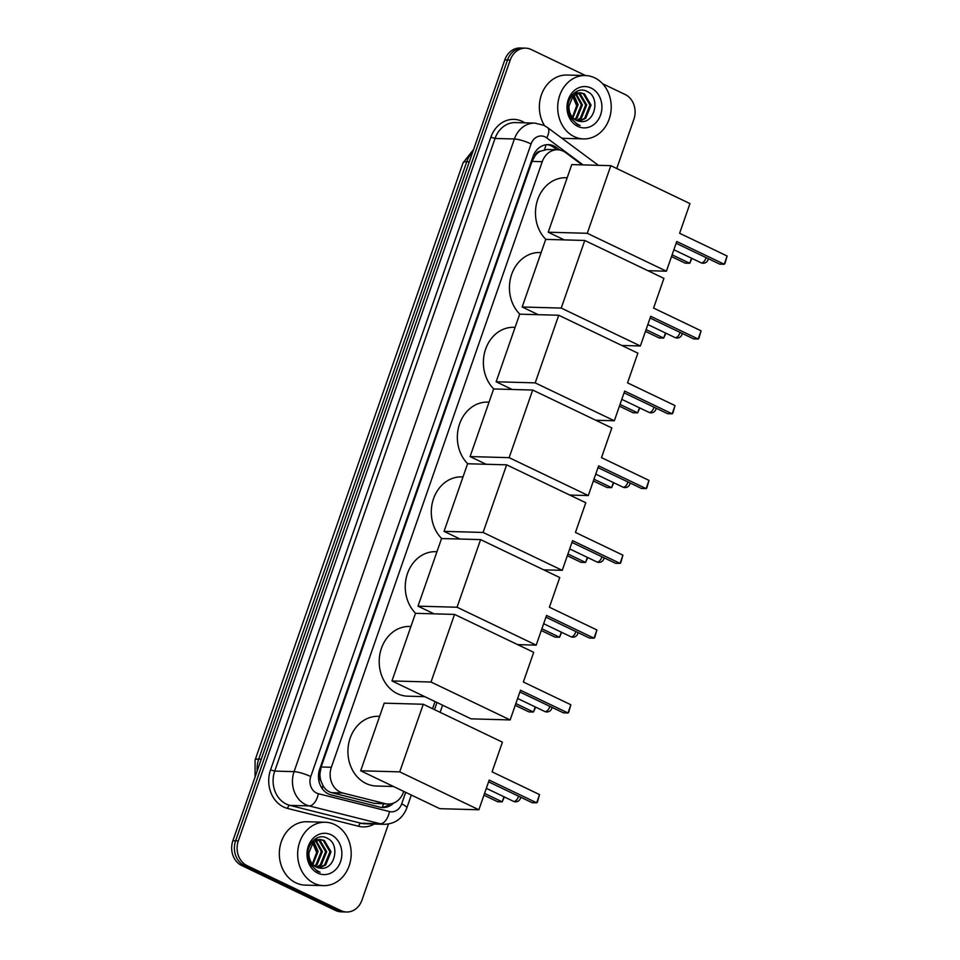 <?xml version="1.0" encoding="UTF-8"?>
<svg xmlns="http://www.w3.org/2000/svg" width="960" height="960" viewBox="0 0 960 960"><rect width="100%" height="100%" fill="white"/><g stroke="black" fill="none" stroke-linecap="round" stroke-linejoin="round"><path stroke-width="1.44" d="M582.168 164.88L565.704 152.652A19.02 16.056 91.6 0 0 563.22 151.152A19.02 16.056 91.6 0 0 557.604 149.784A19.02 16.056 91.6 0 0 542.244 161.688L331.356 767.268A19.02 16.056 91.6 0 0 342.72 792.984L385.176 803.64A19.02 16.056 91.6 0 0 388.128 804.048A19.02 16.056 91.6 0 0 403.488 792.132L403.752 791.412M320.976 780.96A19.02 16.056 -88.4 0 1 319.956 773.784L319.848 774.096A6.336 5.352 91.6 0 0 320.976 780.96L322.968 785.544C324.984 789.264 327.888 791.64 331.68 792.672L374.148 803.328L388.128 804.048M557.604 149.784L547.068 149.484L540.264 151.26A6.336 5.352 91.6 0 0 535.356 155.232A19.02 3.588 -160.8 0 0 533.844 154.524M535.356 155.232L535.248 155.544A19.02 16.056 -88.4 0 1 540.264 151.26M535.248 155.544L532.032 161.4L321.144 766.98L319.956 773.784M432.552 708.696L435.036 701.568M388.476 824.028L361.98 900.096A19.02 16.056 -88.4 0 1 346.62 912A19.02 16.056 -88.4 0 1 341.004 910.632L247.02 865.62L244.308 865.548A19.02 16.056 -88.4 0 1 235.608 840.792L507.516 59.976A19.02 16.056 -88.4 0 1 522.888 48.072A19.02 16.056 -88.4 0 0 507.516 59.976L235.608 840.792A19.02 16.056 -88.4 0 0 244.308 865.548L338.292 910.548L244.308 865.548L241.584 865.464A19.02 16.056 -88.4 0 1 232.884 840.72L504.792 59.904A19.02 16.056 -88.4 0 1 520.164 48L525.6 48.156A19.02 16.056 -88.4 0 1 531.216 49.524L585.552 75.552M346.62 912L343.896 911.928A19.02 16.056 -88.4 0 1 338.292 910.548A19.02 16.056 -88.4 0 0 343.896 911.928L341.184 911.844A19.02 16.056 -88.4 0 1 335.568 910.476L241.584 865.464M559.944 150.048L556.5 147.492A19.02 16.056 91.6 0 0 554.016 145.992A19.02 16.056 91.6 0 0 548.4 144.612A19.02 16.056 91.6 0 0 533.028 156.516L319.68 769.176A19.02 16.056 91.6 0 0 331.056 794.88L379.884 807.144A19.02 16.056 91.6 0 0 382.824 807.552A19.02 16.056 91.6 0 0 393.6 803.064M547.044 144.648A19.02 16.056 -88.4 0 1 551.304 145.908A19.02 16.056 -88.4 0 1 553.776 147.408L556.944 149.76M602.592 83.712L625.2 94.536A19.02 16.056 -88.4 0 1 633.9 119.28L616.752 168.516M247.02 865.62A19.02 16.056 -88.4 0 1 238.32 840.876L510.228 60.06A19.02 16.056 -88.4 0 1 525.6 48.156M389.784 803.988A19.02 16.056 -88.4 0 1 381.468 807.444M574.224 136.632A31.704 26.76 -88.4 0 1 558.3 100.836A31.704 26.76 -88.4 0 1 585.348 75.54A31.704 26.76 -88.4 0 1 594.696 77.832A31.704 26.76 -88.4 0 1 610.62 113.628A31.704 26.76 -88.4 0 1 583.584 138.912A31.704 26.76 -88.4 0 1 574.224 136.632M544.512 125.652A31.704 26.76 -88.4 0 1 542.46 92.172A31.704 26.76 -88.4 0 1 567 75.036L585.348 75.54M580.164 121.428C595.008 124.128 600.552 97.536 587.664 91.752C575.436 84.06 561.912 103.896 570.132 117.468L577.368 124.524L580.152 125.52L577.248 124.032C571.14 119.652 568.392 113.628 569.016 105.948A14.328 12.096 -88.4 0 0 576.444 120.42A14.328 12.096 -88.4 0 0 580.164 121.428M591.132 88.056A20.664 17.448 -88.4 0 1 600.588 114.948A20.664 17.448 -88.4 0 1 577.788 126.396A20.664 17.448 -88.4 0 1 568.332 99.504A20.664 17.448 -88.4 0 1 591.132 88.056M578.592 121.188L584.628 118.308L589.968 105.036L583.32 93.78L579.876 92.784M579.12 121.296L585.708 118.344L591.048 105.072L584.4 93.804L580.416 92.784L573.132 95.832L569.016 105.948M576.516 120.456L580.32 118.188L585.66 104.916L579.012 93.66L577.716 93.12M577.032 120.684L581.388 118.224L586.74 104.952L580.092 93.696L578.256 92.988M574.464 119.208L576 118.068L581.352 104.796L575.532 94.02M575.004 93.696L573.996 93.216M574.98 119.58L577.08 118.104L582.432 104.832L576.084 93.732M572.424 117.264L577.032 104.676L573.336 95.64M572.94 117.828L578.112 104.712L573.888 95.148M577.176 92.952L575.568 92.664M577.716 92.856L574.596 92.748M575.544 93.456L574.308 92.964M571.608 93.72L577.056 106.608M583.584 138.912L565.248 138.408A31.704 26.76 -88.4 0 1 561.588 138M314.196 883.344A31.704 26.76 -88.4 0 1 298.26 847.548A31.704 26.76 -88.4 0 1 325.308 822.252A31.704 26.76 -88.4 0 1 334.668 824.544A31.704 26.76 -88.4 0 1 350.592 860.34A31.704 26.76 -88.4 0 1 323.544 885.624A31.704 26.76 -88.4 0 1 314.196 883.344M323.544 885.624L305.208 885.12A31.704 26.76 -88.4 0 1 295.848 882.828A31.704 26.76 -88.4 0 1 279.924 847.032A31.704 26.76 -88.4 0 1 306.972 821.748L325.308 822.252M320.124 868.14C334.98 870.84 340.524 844.26 327.636 838.464C315.396 830.772 301.872 850.608 310.104 864.18L317.328 871.248L320.112 872.232L317.22 870.744C311.1 866.364 308.364 860.34 308.988 852.66A14.328 12.096 -88.4 0 0 316.404 867.132A14.328 12.096 -88.4 0 0 320.124 868.14M331.104 834.78A20.664 17.448 -88.4 0 1 340.548 861.66A20.664 17.448 -88.4 0 1 317.748 873.108A20.664 17.448 -88.4 0 1 308.304 846.216A20.664 17.448 -88.4 0 1 331.104 834.78M318.564 867.9L324.588 865.02L329.94 851.76L323.292 840.492L319.848 839.496M319.08 868.008L325.668 865.056L331.02 851.784L324.372 840.528L320.376 839.496L313.092 842.556L308.988 852.66M316.488 867.18L320.28 864.9L325.632 851.64L318.984 840.372L317.676 839.832M317.004 867.396L321.36 864.936L326.7 851.664L320.052 840.408L318.216 839.7M314.424 865.932L315.972 864.78L321.312 851.52L315.504 840.732M314.976 840.42L313.968 839.928M314.94 866.292L317.052 864.816L322.392 851.544L316.044 840.444M312.396 863.976L317.004 851.4L313.296 842.352M312.9 864.552L318.084 851.424L313.848 841.86M317.148 839.664L315.528 839.376M317.688 839.568L314.568 839.46M315.516 840.168L314.268 839.688M311.58 840.432L317.016 853.332M545.856 239.388A34.872 29.436 -88.4 0 1 537.444 200.34A34.872 29.436 -88.4 0 1 565.884 177.744L567.18 177.78M676.752 241.5L724.248 264.24L727.116 256.008L679.62 233.268L689.964 203.58L610.824 165.672L587.268 233.292L666.42 271.2L676.752 241.5M676.14 243.264L719.7 264.12L724.248 264.24L724.968 263.52L727.116 256.008M666.42 271.2L647.868 270.684M587.268 233.292L548.22 232.212L564.276 239.892M548.22 232.212L571.764 164.592L610.824 165.672M691.92 258.396L689.748 263.28L685.2 263.16L671.496 256.596M691.512 258.204L689.748 263.28L672.108 254.844M519.816 314.172A34.872 29.436 -88.4 0 1 511.404 275.136A34.872 29.436 -88.4 0 1 539.832 252.528L541.14 252.564M650.712 316.296L698.196 339.036L701.064 330.804L653.58 308.064L663.924 278.364L584.772 240.468L561.228 308.076L640.368 345.984L650.712 316.296M650.1 318.048L693.648 338.904L698.196 339.036L698.916 338.316L701.064 330.804M640.368 345.984L621.816 345.468M561.228 308.076L522.18 306.996L538.236 314.688M522.18 306.996L545.724 239.376L584.772 240.468M665.868 333.18L663.696 338.076L659.148 337.944L645.456 331.392M665.472 332.988L663.696 338.076L646.068 329.628M493.764 388.956A34.872 29.436 -88.4 0 1 485.352 349.92A34.872 29.436 -88.4 0 1 513.792 327.312L515.088 327.348M624.672 391.08L672.156 413.82L675.024 405.588L627.54 382.848L637.872 353.16L558.732 315.252L535.188 382.872L614.328 420.768L624.672 391.08M624.06 392.844L667.608 413.7L672.156 413.82L672.876 413.1L675.024 405.588M614.328 420.768L595.776 420.252M535.188 382.872L496.14 381.78L512.196 389.472M496.14 381.78L519.684 314.172L558.732 315.252M639.828 407.964L637.656 412.86L633.108 412.74L619.416 406.176M639.432 407.772L637.656 412.86L620.028 404.424M467.724 463.752A34.872 29.436 -88.4 0 1 459.312 424.716A34.872 29.436 -88.4 0 1 487.752 402.108L489.048 402.144M598.62 465.864L646.116 488.616L648.984 480.384L601.488 457.644L611.832 427.944L532.692 390.048L509.136 457.656L588.288 495.564L598.62 465.864M598.008 467.628L641.556 488.484L646.116 488.616L646.836 487.896L648.984 480.384M588.288 495.564L569.736 495.048M509.136 457.656L470.088 456.576L486.144 464.268M470.088 456.576L493.632 388.956L532.692 390.048M613.788 482.76L611.616 487.656L607.068 487.524L593.364 480.972M613.38 482.568L611.616 487.656L593.976 479.208M441.684 538.536A34.872 29.436 -88.4 0 1 433.26 499.5A34.872 29.436 -88.4 0 1 461.7 476.892L462.996 476.928M572.58 540.66L620.064 563.4L622.932 555.168L575.448 532.428L585.792 502.74L506.64 464.832L483.096 532.452L562.236 570.348L572.58 540.66M571.968 542.424L615.516 563.28L620.064 563.4L620.784 562.68L622.932 555.168M562.236 570.348L543.684 569.832M483.096 532.452L444.048 531.36L460.104 539.052M444.048 531.36L467.592 463.752L506.64 464.832M587.736 557.544L585.564 562.44L581.016 562.32L567.324 555.756M587.34 557.352L585.564 562.44L567.936 553.992M415.632 613.332A34.872 29.436 -88.4 0 1 407.22 574.296A34.872 29.436 -88.4 0 1 435.66 551.688L436.956 551.724M546.54 615.444L594.024 638.184L596.892 629.964L549.408 607.212L559.74 577.524L480.6 539.616L457.056 607.236L536.196 645.144L546.54 615.444M545.928 617.208L589.476 638.064L594.024 638.184L594.744 637.464L596.892 629.964M536.196 645.144L517.644 644.628M457.056 607.236L418.008 606.156L434.052 613.836M418.008 606.156L441.552 538.536L480.6 539.616M561.696 632.34L559.524 637.236L554.976 637.104L541.284 630.54M561.3 632.148L559.524 637.236L541.896 628.788M424.776 696.66L407.676 696.18A34.872 29.436 -88.4 0 1 397.38 693.66A34.872 29.436 -88.4 0 1 379.86 654.288A34.872 29.436 -88.4 0 1 409.62 626.472L410.916 626.508M520.488 690.24L567.984 712.98L570.84 704.748L523.356 682.008L533.7 652.308L454.548 614.412L431.004 682.032L510.156 719.928L520.488 690.24M519.876 691.992L563.424 712.848L567.984 712.98L568.704 712.26L570.84 704.748M510.156 719.928L471.108 718.848L391.956 680.94L415.5 613.32L454.548 614.412M431.004 682.032L391.956 680.94M535.656 707.124L533.484 712.02L528.924 711.888L515.232 705.336M535.248 706.932L533.484 712.02L515.844 703.572M393.492 786.492L376.392 786.024A34.872 29.436 -88.4 0 1 366.096 783.504A34.872 29.436 -88.4 0 1 348.576 744.132A34.872 29.436 -88.4 0 1 378.324 716.316L379.632 716.352M489.204 780.072L536.688 802.824L539.556 794.592L492.072 771.852L502.416 742.152L423.264 704.256L399.72 771.864L478.872 809.772L489.204 780.072M488.592 781.836L532.14 802.692L536.688 802.824L537.408 802.104L539.556 794.592M478.872 809.772L439.812 808.68L360.672 770.784L384.216 703.164L423.264 704.256M399.72 771.864L360.672 770.784M504.372 796.968L502.188 801.864L497.64 801.732L483.948 795.18M503.964 796.776L502.188 801.864L484.56 793.416M322.056 788.412A19.02 10.02 -75.9 0 0 322.968 785.544M544.392 149.724A19.02 8.772 -53.4 0 0 546 144.756M382.104 807.384A19.02 10.02 -75.9 0 0 383.604 803.916M319.848 774.096A19.02 3.588 -160.8 0 0 318.648 773.544M532.032 161.4L542.244 161.688M374.148 803.328L385.176 803.64M331.68 792.672L342.72 792.984M321.144 766.98L331.356 767.268M255.06 777.048L255.084 760.092A22.188 4.188 19.2 0 1 258.72 759.096A25.356 21.408 91.6 0 0 257.172 770.988M472.74 151.956A25.356 21.408 91.6 0 0 466.752 161.724A22.188 4.188 -160.8 0 0 463.104 162.72L473.58 149.556M469.32 161.796L466.752 161.724L258.72 759.096L261.288 759.168M232.884 840.72L238.32 840.876M504.792 59.904L510.228 60.06M335.568 910.476L341.004 910.632M583.08 164.904L546.72 137.892A12.684 10.704 91.6 0 0 545.064 136.896A12.684 10.704 91.6 0 0 531.072 143.916L310.764 776.568A12.684 10.704 91.6 0 0 316.56 793.056A12.684 10.704 91.6 0 0 318.336 793.704L389.46 811.56A12.684 10.704 91.6 0 0 401.664 803.892L405.696 792.336M389.46 811.56A12.684 6.672 -75.9 0 1 380.352 823.776L309.228 805.92A25.356 21.408 -88.4 0 1 305.676 804.636A25.356 21.408 -88.4 0 1 294.072 771.636L514.392 138.984A25.356 21.408 -88.4 0 1 534.876 123.12L515.52 122.58A25.356 21.408 91.6 0 0 495.036 138.456L274.716 771.096A25.356 21.408 91.6 0 0 286.32 804.096A25.356 21.408 91.6 0 0 289.884 805.38L360.996 823.236A25.356 21.408 91.6 0 0 364.92 823.776L384.276 824.316A25.356 21.408 -88.4 0 1 380.352 823.776L360.996 823.236A3.168 1.668 104.1 0 0 358.728 826.284L287.604 808.44A28.524 24.084 -88.4 0 1 270.552 769.872L490.86 137.22L495.036 138.456L514.392 138.984A12.684 2.388 19.2 0 1 531.072 143.916M287.604 808.44A3.168 1.668 104.1 0 1 289.884 805.38L309.228 805.92A12.684 6.672 -75.9 0 0 318.336 793.704M490.86 137.22A28.524 24.084 -88.4 0 1 522.336 121.416A28.524 24.084 -88.4 0 1 524.856 122.832M374.256 824.04A28.524 24.084 -88.4 0 1 358.728 826.284M310.764 776.568A12.684 2.388 19.2 0 0 294.072 771.636L274.716 771.096L270.552 769.872M434.496 709.632L436.98 702.504M401.664 803.892A12.684 2.388 19.2 0 1 406.848 807.876L411.324 795.036M546.72 137.892A12.684 5.844 -53.4 0 0 547.488 127.524L598.38 165.336M553.776 147.408L556.5 147.492M673.884 249.756L700.992 262.74A5.076 2.544 -64.4 0 0 701.544 262.872A5.076 2.544 -64.4 0 0 705.9 258.24A5.076 2.544 -64.4 0 0 706.092 257.604M647.844 324.54L674.952 337.524A5.076 2.544 -64.4 0 0 675.504 337.656A5.076 2.544 -64.4 0 0 679.86 333.024A5.076 2.544 -64.4 0 0 680.052 332.4M621.792 399.336L648.912 412.32A5.076 2.544 -64.4 0 0 649.464 412.452A5.076 2.544 -64.4 0 0 653.808 407.82A5.076 2.544 -64.4 0 0 654.012 407.184M595.752 474.12L622.86 487.104A5.076 2.544 -64.4 0 0 623.412 487.236A5.076 2.544 -64.4 0 0 627.768 482.604A5.076 2.544 -64.4 0 0 627.96 481.968M569.712 548.916L596.82 561.9A5.076 2.544 -64.4 0 0 597.372 562.02A5.076 2.544 -64.4 0 0 601.728 557.4A5.076 2.544 -64.4 0 0 601.92 556.764M543.66 623.7L570.768 636.684A5.076 2.544 -64.4 0 0 571.32 636.816A5.076 2.544 -64.4 0 0 575.676 632.184A5.076 2.544 -64.4 0 0 575.88 631.548M517.62 698.484L544.728 711.468A5.076 2.544 -64.4 0 0 545.28 711.6A5.076 2.544 -64.4 0 0 549.636 706.98A5.076 2.544 -64.4 0 0 549.828 706.344M486.336 788.328L513.444 801.312A5.076 2.544 -64.4 0 0 513.996 801.444A5.076 2.544 -64.4 0 0 518.352 796.812A5.076 2.544 -64.4 0 0 518.544 796.176M255.084 760.092L463.104 162.72M547.488 127.524L543.744 125.268L534.876 123.12M384.276 824.316C395.172 823.908 402.696 818.424 406.848 807.876M440.124 712.32L442.608 705.192M580.416 92.784L579.336 92.748M576.108 92.664L575.028 92.628M320.376 839.496L319.308 839.472M316.068 839.376L314.988 839.352M700.992 262.74A5.076 5.076 0 0 0 708.24 258.636M674.952 337.524A5.076 5.076 0 0 0 682.188 333.42M648.912 412.32A5.076 5.076 0 0 0 656.148 408.204M622.86 487.104A5.076 5.076 0 0 0 630.108 483M596.82 561.9A5.076 5.076 0 0 0 604.056 557.784M570.768 636.684A5.076 5.076 0 0 0 578.016 632.58M544.728 711.468A5.076 5.076 0 0 0 551.964 707.364M513.444 801.312A5.076 5.076 0 0 0 520.68 797.208"/></g></svg>
